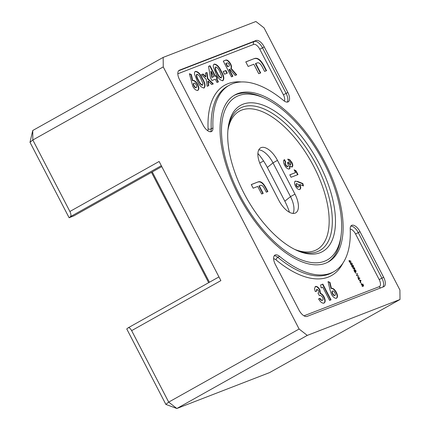 <?xml version="1.0" encoding="UTF-8"?>
<svg xmlns="http://www.w3.org/2000/svg" width="430" height="430" viewBox="0 0 430 430"><rect width="100%" height="100%" fill="white"/><g stroke="black" fill="none" stroke-linecap="round" stroke-linejoin="round"><path stroke-width="0.64" d="M279.538 256.355A106.876 51.159 60.7 0 0 330.681 273.168A106.876 51.159 60.7 0 0 333.841 271.685A106.876 51.159 60.7 0 0 350.213 228.996A8.96 4.289 -119.3 0 1 351.589 225.417A8.96 4.289 -119.3 0 1 360.001 231.673L383.619 277.232A8.96 4.289 -119.3 0 1 383.969 286.611A8.96 4.289 -119.3 0 1 383.705 286.735L307.101 316.394A8.96 4.289 -119.3 0 1 298.947 310.014L275.334 264.45A8.96 4.289 -119.3 0 1 274.98 255.071A8.96 4.289 -119.3 0 1 279.538 256.355L277.818 257.317A106.876 51.159 60.7 0 0 328.966 274.13A106.876 51.159 60.7 0 0 332.121 272.647L333.841 271.685M212.952 127.909A106.876 51.159 -119.3 0 1 229.33 85.215L227.615 86.177A106.876 51.159 60.7 0 0 211.237 128.871L212.952 127.909A8.96 4.289 -119.3 0 1 211.581 131.489A8.96 4.289 -119.3 0 1 211.318 131.612A8.96 4.289 -119.3 0 1 203.17 125.232L179.552 79.668A8.96 4.289 -119.3 0 1 179.202 70.289A8.96 4.289 -119.3 0 1 179.466 70.165L178.955 70.45M178.595 70.799L254.356 41.468L256.07 40.506A8.96 4.289 -119.3 0 1 264.219 46.891L262.504 47.854L286.122 93.412L287.837 92.45A8.96 4.289 -119.3 0 1 288.186 101.829A8.96 4.289 -119.3 0 1 287.923 101.953A8.96 4.289 -119.3 0 1 283.633 100.545A106.876 51.159 -119.3 0 0 229.33 85.215M237.634 93.659A95.675 45.8 60.7 0 0 234.807 94.992A95.675 45.8 60.7 0 0 240.064 197.988A95.675 45.8 60.7 0 0 325.537 263.241A95.675 45.8 60.7 0 0 328.364 261.913A95.675 45.8 60.7 0 0 323.107 158.912A95.675 45.8 60.7 0 0 237.634 93.659M322.785 287.278L321.145 287.912L320.64 284.956L322.86 284.096L331.03 299.855L329.595 300.414L322.785 287.278M316.948 289.293L316.749 291.072L315.314 291.626L314.486 288.611L315.491 286.461C316.915 286.122 318.372 287.208 319.872 289.729L320.511 293.448C321.823 293.754 323.011 294.91 324.08 296.904C325.569 300.204 325.526 302.263 323.951 303.08C322.188 303.473 320.393 302.064 318.565 298.861L320.001 298.302C320.898 299.774 321.753 300.414 322.565 300.221C323.279 299.85 323.301 298.92 322.629 297.431C321.425 295.706 320.334 295.109 319.361 295.641L318.001 293.013C318.85 292.787 319.028 291.938 318.528 290.465L316.948 289.293L316.544 289.519L316.84 289.358M315.281 286.563L315.152 286.654C316.571 286.31 318.028 287.401 319.528 289.922L319.872 289.729M324.22 302.957L323.951 303.08M318.592 298.909L319.662 298.495C320.554 299.968 321.409 300.608 322.221 300.414L322.43 300.296M361.383 284.902L361.232 284.617L362.834 283.999L363.511 285.353L363.431 286.144L362.42 285.197L362.28 286.638L362.119 284.617L361.383 284.902M358.502 278.495L357.728 277.001L359.921 278.285L358.813 278.715L358.84 279.14L358.281 278.919L358.502 278.495L358.158 278.688M354.718 269.384L352.837 268.508L353.901 268.879L353.691 267.401L354.702 268.218L354.755 269.363M349.214 260.558L351.143 261.354L350.09 261.021L350.289 262.461L349.284 261.666L349.241 260.542M351.917 264.789L350.509 264.025L350.805 262.649L352.191 263.375L352.057 264.724M352.396 267.229L352.686 267.062L352.525 265.96L353.385 266.595L352.557 265.025L353.455 265.804L353.514 266.89L352.992 266.648L352.847 267.342L351.767 266.45L351.692 265.213L351.933 266.39L352.707 267.051L352.363 267.245M352.654 266.842L352.691 267.234L353.035 267.041L352.847 267.342M355.981 270.68L356.029 271.738L355.459 271.421L355.352 272.195L354.895 272.082L354.288 271.314L354.229 270.056L354.992 270.508L355.089 269.916L355.825 270.766M356.196 273.663L355.567 272.448L356.196 273.663M356.518 275.528L357.411 273.534L356.852 275.372L358.813 276.243L356.518 275.528L357.566 273.835M358.636 279.608L361.012 280.484L360.184 282.596L360.297 281.629L359.555 280.199L358.636 279.608M361.496 283.886L360.867 282.677L361.496 283.886M331.455 294.26L330.1 290.255L328.058 281.596L329.982 282.376L331.39 288.315C333.062 288.057 334.728 289.406 336.389 292.373C337.803 295.399 337.835 297.35 336.486 298.232C334.825 298.517 333.148 297.194 331.455 294.26M197.187 80.851L194.58 74.299C194.333 72.692 194.645 71.713 195.505 71.369C198.069 71.509 200.418 73.917 202.546 78.599C205.169 83.071 205.696 86.177 204.137 87.919C201.616 87.838 199.3 85.479 197.187 80.851M195.29 71.477L195.161 71.557C197.73 71.703 200.074 74.11 202.202 78.787L202.546 78.599M215.957 73.584L213.35 67.032C213.103 65.424 213.414 64.446 214.28 64.097C216.844 64.242 219.187 66.65 221.316 71.332C223.939 75.804 224.471 78.91 222.907 80.652C220.386 80.571 218.069 78.212 215.957 73.584M214.059 64.21L213.936 64.29C216.5 64.435 218.849 66.843 220.972 71.52L221.316 71.332M253.829 64.242L248.142 66.446L245.783 61.893L254.485 58.523C257.726 57.437 260.988 60.023 264.278 66.279L266.552 70.67L264.595 71.428L262.01 66.43C260.306 63.452 258.677 62.296 257.118 62.973L255.785 63.489L260.688 72.939L258.731 73.697L253.829 64.242M232.888 76.303L231.453 76.862L223.283 61.098L224.954 60.453C226.605 59.292 228.459 60.367 230.523 63.672C231.566 65.715 231.775 67.268 231.157 68.338L236.731 74.815L235.135 75.433L229.814 69.246L229.324 69.434L232.888 76.303M227.298 73.132L224.53 74.202L223.17 71.573L225.938 70.504L227.298 73.132M211.925 80.539L210.442 77.674L208.55 66.317L210.044 65.736L215.387 76.045L216.102 75.766L217.467 78.394L216.747 78.669L218.424 81.904L216.989 82.458L215.312 79.228L211.925 80.539M207.142 86.274L206.201 79.222L201.466 74.643L203.084 74.014L205.868 76.707L205.389 73.121L207.013 72.493L207.824 78.599L213.296 83.888L211.673 84.517L208.158 81.114L208.76 85.645L207.142 86.274M192.796 86.392L189.393 73.734L191.323 74.508L192.726 80.448C194.403 80.19 196.069 81.544 197.73 84.511C199.144 87.537 199.176 89.488 197.822 90.364C196.166 90.649 194.489 89.327 192.796 86.392M299.119 329.02L163.25 66.908L32.831 140.003L69.886 211.49L159.121 161.476L220.88 280.618L131.644 330.632L168.694 402.12L299.119 329.02L307.267 335.4L176.848 408.5L269.578 372.6L400.002 299.5L307.267 335.4M400.002 299.5L399.916 289.997L264.052 27.88L255.904 21.5L163.169 57.4L163.25 66.908M256.07 40.506L179.466 70.165M287.837 92.45L264.219 46.891M152.263 171.935L209.442 282.241M263.552 160.96L259.747 163.099M161.32 165.717L70.525 216.602L69.112 217.747L29.998 142.287L32.831 140.003L32.745 130.5L163.169 57.4M70.525 216.602C71.251 215.661 71.036 213.957 69.886 211.49M208.663 282.677L151.489 172.371M69.112 217.747L74.008 215.79M165.867 404.404L168.694 402.12L176.848 408.5L165.867 404.404L126.753 328.945L128.167 327.805C129.15 327.37 130.311 328.31 131.644 330.632M32.745 130.5L29.998 142.287M218.956 276.909L128.167 327.805M245.809 61.941L254.485 58.523M254.141 58.716C257.382 57.631 260.644 60.216 263.934 66.467L264.278 66.279M263.934 66.467L266.186 70.816M260.317 73.084L255.441 63.678L255.785 63.489M349.837 262.348L350.133 262.182L350.111 262.472M348.934 260.714L349.585 260.886M349.305 261.703L350.154 262.171L349.81 262.359M350.133 262.182L350.079 261.343L349.418 260.806L349.052 261.01M349.418 260.806L349.456 261.617M349.079 260.999L349.38 260.827M350.498 262.827L351.213 262.864M350.961 264.735L351.767 264.504L352.191 263.375M352.057 264.316L351.864 264.81M350.611 263.122L350.31 263.305M352.036 263.45L350.95 262.929L350.461 263.192M351.052 264.681L351.541 264.649M350.525 264.058L351.305 264.541M350.95 262.929L350.681 263.972M352.691 267.234L352.503 267.53M351.525 265.675L351.842 265.498M354.573 269.099L354.535 269.395M354.261 269.277L354.605 269.083L354.53 268.266L353.847 267.68L353.911 268.54L354.578 269.094L354.277 269.266M353.847 267.68L353.481 267.885M353.503 267.874L353.804 267.702M355.121 271.609L355.008 272.383M353.885 270.25L354.648 270.701M355.148 271.024L355.889 271.454L355.809 270.728L355.234 270.201L354.879 270.4M355.234 270.201L355.298 270.938M354.304 271.341L355.223 271.9L354.879 272.093L355.202 271.911L355.142 271.007L354.374 270.341L354.008 270.545M354.374 270.341L354.454 271.255M354.03 270.534L354.336 270.363M356.556 275.539L356.852 275.372M358.362 276.098L358.658 275.936M359.227 278.237L359.894 278.226M358.668 278.43L359.362 278.162L358.179 277.49L358.668 278.43L359.362 278.162M360.689 280.661L361.012 280.484M360.679 280.693L361.033 280.527M360.689 280.715L360.039 282.311M360.383 281.413L360.711 280.623L359.802 280.285L360.233 281.5M361.259 284.671L362.834 283.999M363.167 285.547L363.092 286.337M363.006 286.02L363.124 284.94L362.818 284.348L362.286 284.552L363.307 285.853L362.963 286.047M223.304 61.146L224.611 60.646C226.261 59.485 228.12 60.56 230.184 63.86L230.523 63.672M230.184 63.86C231.222 65.903 231.431 67.462 230.813 68.531L231.157 68.338M230.813 68.531L236.35 74.965M232.517 76.449L228.98 69.628L229.324 69.434M228.077 66.58L228.421 66.387C229.351 66.328 229.566 65.597 229.072 64.188C228.142 62.93 227.341 62.597 226.674 63.183L226.185 63.371L227.857 66.607L228.421 66.387L227.857 66.607M226.185 63.371L225.841 63.565L227.518 66.795M223.197 71.627L225.938 70.504M225.594 70.697L226.932 73.272M220.972 71.52C223.595 75.992 224.127 79.104 222.563 80.845M215.548 67.08L215.435 67.107C214.866 68.537 215.408 70.584 217.069 73.251C218.214 75.927 219.558 77.513 221.09 78.018L221.235 77.938M215.65 66.989L215.779 66.913C215.21 68.343 215.752 70.391 217.408 73.057C218.558 75.734 219.902 77.325 221.434 77.825L221.176 77.975M221.09 78.018L221.751 76.406L219.88 71.885C218.72 69.165 217.354 67.51 215.779 66.913M217.069 73.251L217.408 73.057M208.555 66.376L210.044 65.736M209.7 65.93L215.043 76.234L215.387 76.045M215.043 76.234L216.102 75.766M215.763 75.959L217.096 78.534M218.053 82.049L216.403 78.862L216.747 78.669M211.168 71.235L210.829 71.428L211.834 77.475L213.952 76.599L211.168 71.235L212.178 77.287L213.952 76.599M211.834 77.475L212.178 77.287M201.509 74.686L203.084 74.014M202.74 74.207L205.524 76.895L205.868 76.707M205.4 73.175L207.013 72.493M206.669 72.686L207.48 78.787L207.824 78.599M207.48 78.787L212.909 84.038M208.41 85.78L207.814 81.308L208.158 81.114M202.202 78.787C204.825 83.259 205.352 86.371 203.793 88.112M196.779 74.347L196.666 74.374C196.091 75.804 196.639 77.852 198.294 80.517C199.445 83.194 200.783 84.78 202.32 85.285L202.465 85.204M196.881 74.256L197.01 74.18C196.435 75.61 196.978 77.658 198.638 80.324C199.789 83.001 201.127 84.592 202.664 85.092L202.406 85.247M202.32 85.285L202.981 83.673L201.111 79.152C199.95 76.432 198.585 74.777 197.01 74.18M198.294 80.517L198.638 80.324M189.479 74.1L191.323 74.508M190.979 74.702L192.387 80.641L192.726 80.448M192.387 80.641C194.059 80.383 195.725 81.738 197.386 84.705L197.73 84.511M197.386 84.705C198.8 87.725 198.832 89.682 197.483 90.558M195.989 87.736L196.333 87.548C196.902 87.129 196.865 86.247 196.209 84.903C195.483 83.587 194.758 82.99 194.021 83.103L193.677 83.296C193.118 83.71 193.167 84.576 193.817 85.892C194.521 87.182 195.247 87.795 195.989 87.736L196.08 87.688M193.817 85.892L194.156 85.699C194.865 86.989 195.591 87.602 196.333 87.548L196.042 87.709M194.021 83.103C193.462 83.517 193.505 84.382 194.156 85.699M316.609 289.487L316.405 291.266M319.528 289.922L320.167 293.642L320.511 293.448M320.167 293.642C321.479 293.948 322.667 295.098 323.736 297.098L324.08 296.904M323.736 297.098C325.231 300.398 325.188 302.457 323.607 303.274M319.662 298.495L320.001 298.302M320.651 285.009L322.86 284.096M322.516 284.289L330.659 300M328.144 281.962L329.982 282.376M329.643 282.569L331.046 288.508L331.39 288.315M331.046 288.508C332.718 288.245 334.389 289.6 336.045 292.567L336.389 292.373M336.045 292.567C337.459 295.593 337.491 297.544 336.142 298.425M334.647 295.603L334.991 295.41C335.567 294.991 335.524 294.115 334.868 292.771C334.148 291.454 333.417 290.852 332.68 290.97L332.336 291.158C331.777 291.572 331.826 292.443 332.476 293.76C333.185 295.044 333.906 295.663 334.647 295.603L334.739 295.55M332.476 293.76L332.82 293.566C333.524 294.856 334.25 295.469 334.991 295.41L334.701 295.577M332.68 290.97C332.121 291.384 332.17 292.25 332.82 293.566M324.505 261.257A93.434 44.725 60.7 0 0 341.151 234.855A93.434 44.725 60.7 0 0 264.563 98.201A93.434 44.725 60.7 0 0 238.661 95.648A93.434 44.725 60.7 0 0 239.553 194.725A93.434 44.725 60.7 0 0 324.505 261.257M233.963 95.492A95.675 45.8 -119.3 0 1 235.919 94.621A95.675 45.8 -119.3 0 1 262.44 97.239L264.563 98.201M341.151 234.855L340.866 237.172A95.675 45.8 -119.3 0 1 327.493 262.375M257.903 153.472A35.851 17.162 -119.3 0 1 267.342 167.447L284.837 201.202A35.851 17.162 -119.3 0 1 289.449 212.296M258.806 149.823A17.926 8.579 -119.3 0 1 261.676 150.602A17.926 8.579 -119.3 0 1 273.007 162.873L267.342 167.447M277.468 160.374A17.926 8.579 60.7 0 0 261.171 147.608A17.926 8.579 60.7 0 0 260.639 147.861A17.926 8.579 60.7 0 0 261.338 166.62L278.839 200.375A17.926 8.579 60.7 0 0 295.668 212.888A17.926 8.579 60.7 0 0 294.964 194.134L277.468 160.374L273.007 162.873L290.503 196.634A17.926 8.579 -119.3 0 1 293.867 210.576A17.926 8.579 -119.3 0 1 293.034 213.43M320.081 252.716A83.802 40.114 -119.3 0 1 296.85 250.427A83.802 40.114 -119.3 0 1 228.158 127.866A83.802 40.114 -119.3 0 1 243.09 104.184A83.802 40.114 -119.3 0 1 319.286 163.857A83.802 40.114 -119.3 0 1 320.081 252.716M228.029 129.038A81.56 39.044 -119.3 0 1 239.994 108.269A81.56 39.044 -119.3 0 1 242.402 107.134A81.56 39.044 -119.3 0 1 315.265 162.755A81.56 39.044 -119.3 0 1 319.743 250.561A81.56 39.044 -119.3 0 1 317.335 251.695A81.56 39.044 -119.3 0 1 295.781 249.927M295.571 172.58L294.12 169.775L296.034 170.796L298.001 174.585L291.067 177.268L289.793 174.816L295.571 172.58L289.82 174.865M287.39 162.771L288.181 162.465C288.858 163.857 289.594 164.62 290.4 164.76L290.744 164.566L290.68 162.932L289.229 161.578L287.96 159.127L289.723 159.702L291.932 162.47C293.034 164.771 293.088 166.276 292.094 166.985L289.691 165.722C290.239 167.474 290.083 168.544 289.229 168.936C287.648 169.173 286.079 167.888 284.531 165.072C283.187 162.234 283.171 160.422 284.483 159.632L285.756 162.083C285.187 162.524 285.214 163.405 285.842 164.722C286.547 165.996 287.256 166.582 287.971 166.48C288.546 165.727 288.347 164.475 287.369 162.717L288.525 162.271C289.196 163.663 289.938 164.427 290.744 164.566L290.476 164.717M284.155 159.852L285.412 162.277C284.843 162.717 284.87 163.599 285.498 164.916C286.203 166.19 286.912 166.775 287.627 166.673L287.745 166.603M295.13 181.213L297.608 181.439L302.87 183.567L303.435 185.953L299.828 184.492C301.016 187.12 300.995 188.775 299.764 189.463C298.339 189.748 296.899 188.636 295.437 186.115C294.238 183.492 294.227 181.804 295.415 181.051L295.249 181.132M257.715 186.437L253.162 188.2L251.276 184.556L258.236 181.863C260.827 180.992 263.44 183.062 266.068 188.066L267.89 191.581L266.326 192.183L264.256 188.189C262.891 185.803 261.591 184.884 260.344 185.421L259.279 185.835L263.198 193.398L261.633 194L257.715 186.437M287.616 159.32L289.723 159.702M289.379 159.895L291.588 162.664L291.932 162.47M291.588 162.664C292.69 164.964 292.744 166.469 291.75 167.179M288.885 169.13C289.745 168.737 289.895 167.662 289.347 165.916L289.691 165.722M285.412 162.277L285.756 162.083M285.498 164.916L285.842 164.722M288.181 162.465L288.525 162.271M294.389 170.296L295.69 170.984L296.034 170.796M295.69 170.984L297.63 174.725M295.071 181.245L297.608 181.439M297.264 181.632L302.526 183.76L302.87 183.567M302.526 183.76L303.005 185.781M299.42 189.651C300.656 188.969 300.672 187.313 299.484 184.685L299.828 184.492M298.221 187.174L298.565 186.98C299.119 186.695 299.135 185.975 298.608 184.819L296.748 183.481L296.404 183.669C295.862 183.949 295.829 184.653 296.313 185.781C296.969 186.878 297.608 187.34 298.221 187.174L298.361 187.093M296.313 185.781L296.657 185.588C297.313 186.684 297.947 187.152 298.565 186.98L298.302 187.131M296.748 183.481C296.206 183.755 296.173 184.459 296.657 185.588M251.303 184.61L258.236 181.863M257.892 182.057C260.483 181.186 263.096 183.255 265.724 188.259L266.068 188.066M265.724 188.259L267.519 191.721M262.827 193.538L258.935 186.023L259.279 185.835M342.93 263.101A109.118 52.234 -119.3 0 1 328.278 277.081A109.118 52.234 -119.3 0 1 276.06 259.913A6.724 3.22 60.7 0 0 273.614 258.747M210.609 131.763A8.96 4.289 -119.3 0 0 211.237 128.871A2.241 1.43 -2.4 0 1 208.082 128.774A109.118 52.234 -119.3 0 1 241.397 81.947M207.733 130.736A6.724 3.22 60.7 0 0 208.082 128.774M287.213 102.103A8.96 4.289 -119.3 0 0 286.122 93.412L283.397 94.767L259.779 49.203A6.724 3.22 60.7 0 0 253.668 44.419L177.821 73.783M284.337 101.082A6.724 3.22 60.7 0 0 283.397 94.767M303.972 315.813L379.244 286.676A6.724 3.22 60.7 0 0 379.179 279.548L355.562 233.984A6.724 3.22 60.7 0 0 350.219 229.088M73.648 215.989L161.777 166.598L73.831 215.892M253.668 44.419A2.241 1.962 68.8 0 1 254.356 41.468A8.96 4.289 -119.3 0 1 262.504 47.854L259.779 49.203M360.001 231.673L358.287 232.635L381.904 278.194L383.619 277.232M350.848 226.105A8.96 4.289 -119.3 0 1 358.287 232.635L355.562 233.984M274.243 255.764A8.96 4.289 -119.3 0 1 277.818 257.317A2.241 1.231 -50.3 0 0 276.06 259.913M379.179 279.548L381.904 278.194A8.96 4.289 -119.3 0 1 382.861 287.063M379.244 286.676A2.241 1.962 -111.2 0 0 380.754 287.88M349.654 260.843L349.929 260.693M224.611 60.646L224.954 60.453M294.684 249.384A79.319 37.969 60.7 0 0 314.588 250.668A79.319 37.969 60.7 0 0 313.835 166.56A79.319 37.969 60.7 0 0 241.714 110.08A79.319 37.969 60.7 0 0 227.916 130.252M284.837 201.202L290.503 196.634L294.964 194.134"/></g></svg>
